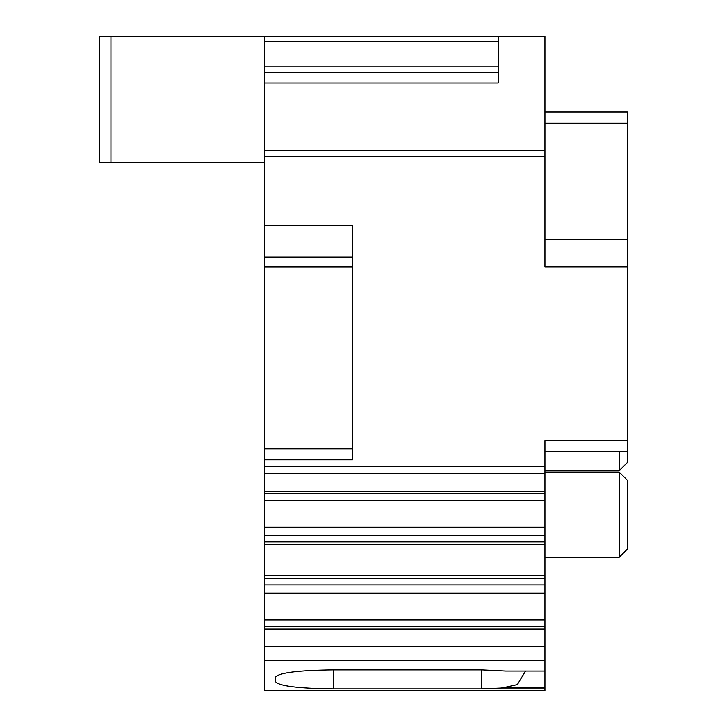 <?xml version="1.0" encoding="UTF-8"?>
<svg xmlns="http://www.w3.org/2000/svg" width="727" height="727" viewBox="0 0 727 727"><rect width="100%" height="100%" fill="white"/><g stroke="black" fill="none" stroke-linecap="round" stroke-linejoin="round"><path stroke-width="1.09" d="M544.941 111.949L627.419 111.949L627.419 266.864L544.941 266.864L544.941 36.35L498.213 36.35L498.213 83.032L264.528 83.032L264.528 36.35L498.213 36.35L99.581 36.35L99.581 162.812L264.528 162.812M264.528 83.032L264.528 225.67L352.504 225.67L352.504 459.837L264.528 459.837L264.528 690.65L544.941 690.65L264.528 690.65M627.419 266.864L627.419 451.558L544.941 451.558M525.512 671.076L517.388 684.58L501.866 688.042L544.941 688.042L544.941 690.65M501.866 688.042L481.71 688.905L333.257 688.905C298.161 688.478 278.923 686.052 275.524 681.653L275.524 677.155C278.914 672.748 298.152 670.33 333.257 669.894L481.71 669.894L505.856 671.076L544.941 671.076L544.941 660.425L264.528 660.425M264.528 646.73L544.941 646.73L544.941 660.425M627.419 440.589L544.941 440.589L544.941 646.73M544.941 619.922L264.528 619.922M544.941 593.123L264.528 593.123M544.941 584.871L264.528 584.871M544.941 535.39L264.528 535.39M544.941 527.139L264.528 527.139M544.941 500.34L264.528 500.34M544.941 473.531L264.528 473.531M264.528 459.837L264.528 225.67M264.528 257.167L352.504 257.167L352.504 225.67M264.528 72.382L498.213 72.382M544.941 688.042L544.941 671.076M501.866 687.751L544.941 687.751M544.941 557.318L619.168 557.318L619.168 472.096L544.941 472.096M619.168 451.558L619.168 470.714L544.941 470.714M481.71 688.905L481.71 669.894M275.524 681.653L275.524 677.155M619.168 472.096L627.419 480.338L627.419 549.067L619.168 557.318M627.419 451.558L627.419 462.472L619.168 470.714M110.94 36.35L110.94 162.812M264.528 41.848L498.213 41.848M544.941 150.562L264.528 150.562M544.941 629.064L264.528 629.064M264.528 626.456L544.941 626.456M544.941 578.347L264.528 578.347M264.528 575.729L544.941 575.729M544.941 544.532L264.528 544.532M264.528 541.915L544.941 541.915M544.941 493.806L264.528 493.806M264.528 491.188L544.941 491.188M264.528 466.661L544.941 466.661M544.941 156.369L264.528 156.369M264.528 448.841L352.504 448.841M352.504 266.891L264.528 266.891M544.941 239.646L627.419 239.646M627.419 123.226L544.941 123.226M264.528 66.884L498.213 66.884M333.257 669.894L333.257 688.905"/></g></svg>
